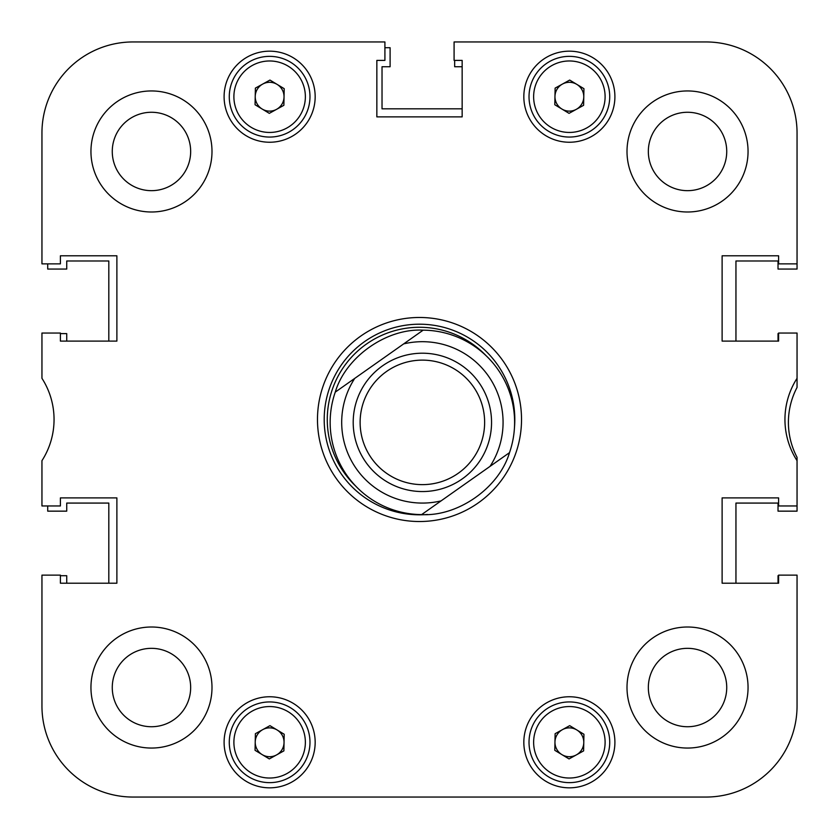 <?xml version="1.0" encoding="UTF-8"?>
<svg xmlns="http://www.w3.org/2000/svg" width="839" height="839" viewBox="0 0 839 839"><rect width="100%" height="100%" fill="white"/><g stroke="black" fill="none" stroke-linecap="round" stroke-linejoin="round"><path stroke-width="1.26" d="M748.052 687.529A60.523 60.523 0 0 0 687.529 627.006A60.523 60.523 0 0 0 627.006 687.529A60.523 60.523 0 0 0 687.529 748.052A60.523 60.523 0 0 0 748.052 687.529M211.994 687.529A60.523 60.523 0 0 0 151.471 627.006A60.523 60.523 0 0 0 90.948 687.529A60.523 60.523 0 0 0 151.471 748.052A60.523 60.523 0 0 0 211.994 687.529M211.994 151.471A60.523 60.523 0 0 0 151.471 90.948A60.523 60.523 0 0 0 90.948 151.471A60.523 60.523 0 0 0 151.471 211.994A60.523 60.523 0 0 0 211.994 151.471M748.052 151.471A60.523 60.523 0 0 0 687.529 90.948A60.523 60.523 0 0 0 627.006 151.471A60.523 60.523 0 0 0 687.529 211.994A60.523 60.523 0 0 0 748.052 151.471M726.731 687.529A39.192 39.192 0 0 0 687.529 648.337A39.192 39.192 0 0 0 648.337 687.529A39.192 39.192 0 0 0 687.529 726.731A39.192 39.192 0 0 0 726.731 687.529M726.731 151.471A39.192 39.192 0 0 0 687.529 112.269A39.192 39.192 0 0 0 648.337 151.471A39.192 39.192 0 0 0 687.529 190.663A39.192 39.192 0 0 0 726.731 151.471M190.663 151.471A39.192 39.192 0 0 0 151.471 112.269A39.192 39.192 0 0 0 112.269 151.471A39.192 39.192 0 0 0 151.471 190.663A39.192 39.192 0 0 0 190.663 151.471M190.663 687.529A39.192 39.192 0 0 0 151.471 648.337A39.192 39.192 0 0 0 112.269 687.529A39.192 39.192 0 0 0 151.471 726.731A39.192 39.192 0 0 0 190.663 687.529M614.903 742.295A45.537 45.537 0 0 0 569.366 696.758A45.537 45.537 0 0 0 523.83 742.295A45.537 45.537 0 0 0 569.366 787.831A45.537 45.537 0 0 0 614.903 742.295M315.17 742.295A45.537 45.537 0 0 0 269.634 696.758A45.537 45.537 0 0 0 224.097 742.295A45.537 45.537 0 0 0 269.634 787.831A45.537 45.537 0 0 0 315.17 742.295M614.903 96.705A45.537 45.537 0 0 0 569.366 51.169A45.537 45.537 0 0 0 523.83 96.705A45.537 45.537 0 0 0 569.366 142.242A45.537 45.537 0 0 0 614.903 96.705M315.17 96.705A45.537 45.537 0 0 0 269.634 51.169A45.537 45.537 0 0 0 224.097 96.705A45.537 45.537 0 0 0 269.634 142.242A45.537 45.537 0 0 0 315.17 96.705M419.5 317.478A102.022 102.022 0 0 0 317.478 419.5A102.022 102.022 0 0 0 419.5 521.522A102.022 102.022 0 0 0 521.522 419.5A102.022 102.022 0 0 0 419.5 317.478M133.023 41.95L384.912 41.95L133.023 41.95A91.073 91.073 0 0 0 41.95 133.023L41.95 263.865L60.398 263.865L60.398 255.801L116.883 255.801L116.883 341.106L60.398 341.106L60.398 333.041L41.95 333.041L41.95 378.326A76.087 76.087 0 0 1 41.95 460.674L41.95 505.959L60.398 505.959L60.398 497.894L116.883 497.894L116.883 583.199L60.398 583.199L60.398 575.135L41.95 575.135L41.95 705.977A91.073 91.073 0 0 0 133.023 797.05L705.977 797.05A91.073 91.073 0 0 0 797.05 705.977L797.05 575.135L778.602 575.135L778.602 583.199L722.117 583.199L722.117 497.894L778.602 497.894L778.602 505.959L797.05 505.959L797.05 457.328A74.933 74.933 0 0 1 797.05 387.44L797.05 378.326A76.087 76.087 0 0 0 797.05 460.674M384.912 41.95L384.912 60.398L376.847 60.398L376.847 116.883L462.153 116.883L462.153 60.398L454.088 60.398L454.088 41.95L705.977 41.95A91.073 91.073 0 0 1 797.05 133.023L797.05 263.865L778.602 263.865L778.602 255.801L722.117 255.801L722.117 341.106L778.602 341.106L778.602 333.041L797.05 333.041L797.05 378.326M514.475 427.429A95.3 95.3 0 0 0 419.5 324.2A95.3 95.3 0 0 0 324.2 419.5A95.3 95.3 0 0 0 427.429 514.475M486.138 355.746A92.227 92.227 0 0 0 327.273 419.5A92.227 92.227 0 0 0 355.746 486.138M47.718 505.959L47.718 511.15L66.732 511.15L66.732 503.075L108.818 503.075L108.818 583.199L66.732 583.199L66.732 575.711L60.398 575.711M778.602 333.618L778.026 333.618L778.026 341.106L735.95 341.106L735.95 260.981L778.026 260.981L778.026 269.057L797.05 269.057L797.05 263.865M454.665 60.398L454.665 66.732L462.153 66.732L462.153 108.818L382.028 108.818L382.028 66.732L390.104 66.732L390.104 47.718L384.912 47.718M47.718 263.865L47.718 269.057L66.732 269.057L66.732 260.981L108.818 260.981L108.818 341.106L66.732 341.106L66.732 333.618L60.398 333.618M778.602 575.711L778.026 575.711L778.026 583.199L735.95 583.199L735.95 503.075L778.026 503.075L778.026 511.15L797.05 511.15L797.05 505.959M41.95 575.135L41.95 705.977M705.977 797.05L627.006 797.05M534.779 797.05L475.86 797.05M363.14 797.05L304.221 797.05M211.994 797.05L133.023 797.05M797.05 575.135L797.05 705.977M335.264 392.117L354.729 378.399A80.701 80.701 0 0 0 441.083 500.883L490.039 466.369A80.701 80.701 0 0 0 403.685 343.885L335.264 392.117A92.227 92.227 0 0 0 347.01 475.524A92.227 92.227 0 0 1 335.264 392.117C345.595 357.026 386.611 328.101 423.15 330.157A92.227 92.227 0 0 1 509.504 452.641C499.163 487.742 458.146 516.656 421.618 514.601A92.227 92.227 0 0 1 347.01 475.524M386.506 371.499A62.254 62.254 0 0 0 371.499 458.251A62.254 62.254 0 0 0 458.251 473.259A62.254 62.254 0 0 0 473.259 386.506A62.254 62.254 0 0 0 386.506 371.499M462.237 478.912A69.165 69.165 0 0 1 365.846 462.237A69.165 69.165 0 0 1 382.521 365.846A69.165 69.165 0 0 1 478.912 382.521A69.165 69.165 0 0 1 462.237 478.912M423.15 330.157L403.685 343.885L423.15 330.157M421.618 514.601L441.083 500.883L421.618 514.601M490.039 466.369L509.504 452.641L490.039 466.369M277.08 729.951A14.41 14.41 0 0 0 255.224 742.012A14.41 14.41 0 0 0 276.597 754.911A14.41 14.41 0 0 0 277.08 729.951M289.13 777.617A40.345 40.345 0 0 1 234.301 761.781A40.345 40.345 0 0 1 250.137 706.962A40.345 40.345 0 0 1 304.956 722.799A40.345 40.345 0 0 1 289.13 777.617A40.345 40.345 0 0 0 304.956 722.799A40.345 40.345 0 0 0 250.137 706.962M255.066 750.328L255.381 733.695L269.959 725.651L284.201 734.251L283.876 750.884L269.309 758.928L255.066 750.328M277.08 84.372A14.41 14.41 0 0 0 255.224 96.433A14.41 14.41 0 0 0 276.597 109.322A14.41 14.41 0 0 0 277.08 84.372M289.13 132.038A40.345 40.345 0 0 1 234.301 116.202A40.345 40.345 0 0 1 250.137 61.383A40.345 40.345 0 0 1 304.956 77.219A40.345 40.345 0 0 1 289.13 132.038A40.345 40.345 0 0 0 304.956 77.219A40.345 40.345 0 0 0 250.137 61.383M255.066 104.749L255.381 88.116L269.959 80.072L284.201 88.672L283.876 105.305L269.309 113.349L255.066 104.749M576.812 729.951A14.41 14.41 0 0 0 554.957 742.012A14.41 14.41 0 0 0 576.33 754.911A14.41 14.41 0 0 0 576.812 729.951M588.863 777.617A40.345 40.345 0 0 1 534.044 761.781A40.345 40.345 0 0 1 549.87 706.962A40.345 40.345 0 0 1 604.699 722.799A40.345 40.345 0 0 1 588.863 777.617A40.345 40.345 0 0 0 604.699 722.799A40.345 40.345 0 0 0 549.87 706.962M554.799 750.328L555.124 733.695L569.691 725.651L583.934 734.251L583.619 750.884L569.041 758.928L554.799 750.328M576.812 84.372A14.41 14.41 0 0 0 554.957 96.433A14.41 14.41 0 0 0 576.33 109.322A14.41 14.41 0 0 0 576.812 84.372M588.863 132.038A40.345 40.345 0 0 1 534.044 116.202A40.345 40.345 0 0 1 549.87 61.383A40.345 40.345 0 0 1 604.699 77.219A40.345 40.345 0 0 1 588.863 132.038A40.345 40.345 0 0 0 604.699 77.219A40.345 40.345 0 0 0 549.87 61.383M554.799 104.749L555.124 88.116L569.691 80.072L583.934 88.672L583.619 105.305L569.041 113.349L554.799 104.749M252.371 711A35.741 35.741 0 0 0 238.339 759.557A35.741 35.741 0 0 0 286.896 773.579A35.741 35.741 0 0 0 300.918 725.022A35.741 35.741 0 0 0 252.371 711M252.371 65.421A35.741 35.741 0 0 0 238.339 113.978A35.741 35.741 0 0 0 286.896 128A35.741 35.741 0 0 0 300.918 79.443A35.741 35.741 0 0 0 252.371 65.421M552.104 711A35.741 35.741 0 0 0 538.082 759.557A35.741 35.741 0 0 0 586.629 773.579A35.741 35.741 0 0 0 600.661 725.022A35.741 35.741 0 0 0 552.104 711M552.104 65.421A35.741 35.741 0 0 0 538.082 113.978A35.741 35.741 0 0 0 586.629 128A35.741 35.741 0 0 0 600.661 79.443A35.741 35.741 0 0 0 552.104 65.421"/></g></svg>
